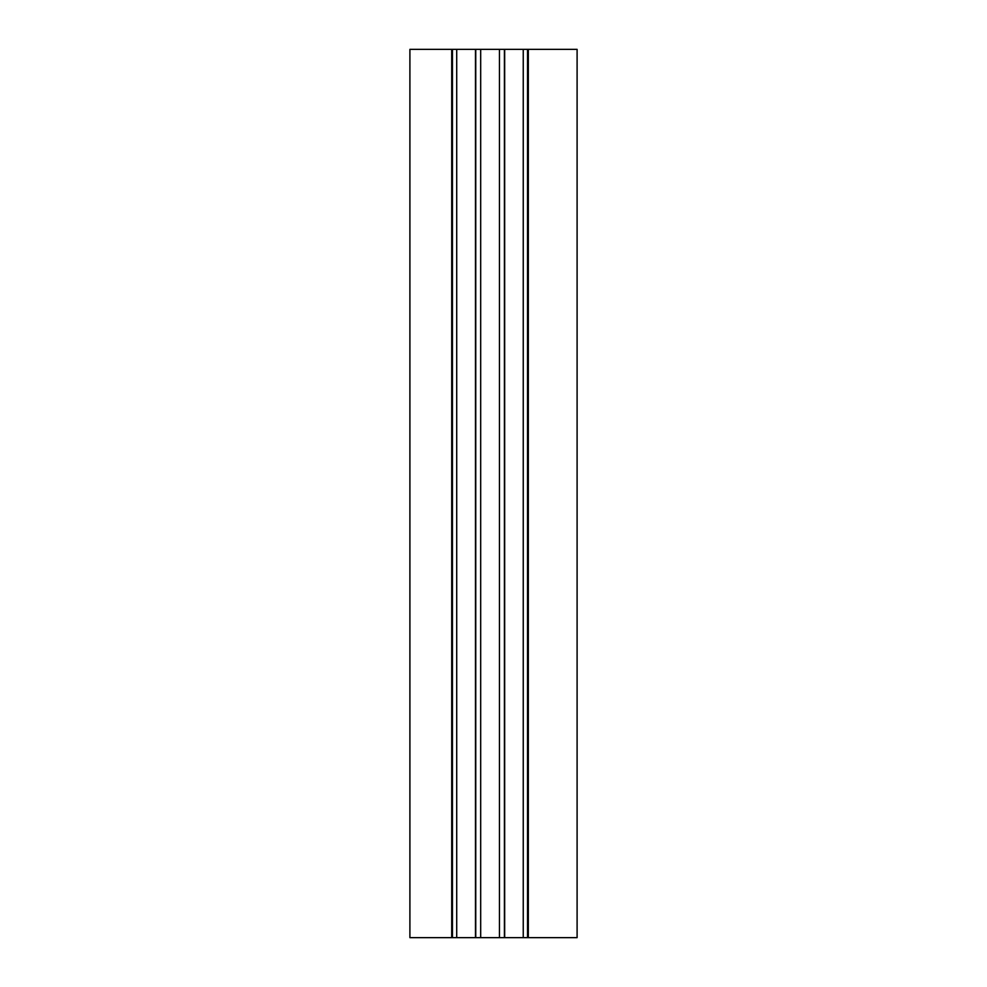 <?xml version="1.0" encoding="UTF-8"?>
<svg xmlns="http://www.w3.org/2000/svg" width="987" height="987" viewBox="0 0 987 987"><rect width="100%" height="100%" fill="white"/><g stroke="black" fill="none" stroke-linecap="round" stroke-linejoin="round"><path stroke-width="1.48" d="M528.316 937.65L528.316 49.35L577.099 49.35L577.099 937.65L452.478 937.65L452.478 49.35L409.901 49.35L409.901 937.65L451.701 937.65L451.701 49.35M452.478 937.65L451.701 937.65M528.316 49.35L452.478 49.35M527.539 937.65L527.539 49.35M523.246 937.65L523.246 49.35M504.678 937.65L504.678 49.35M504.406 937.65L504.406 49.35M499.459 937.65L499.459 49.35M480.681 937.65L480.681 49.35M475.746 937.65L475.746 49.35M475.487 937.65L475.487 49.35M456.71 937.65L456.71 49.35"/></g></svg>
